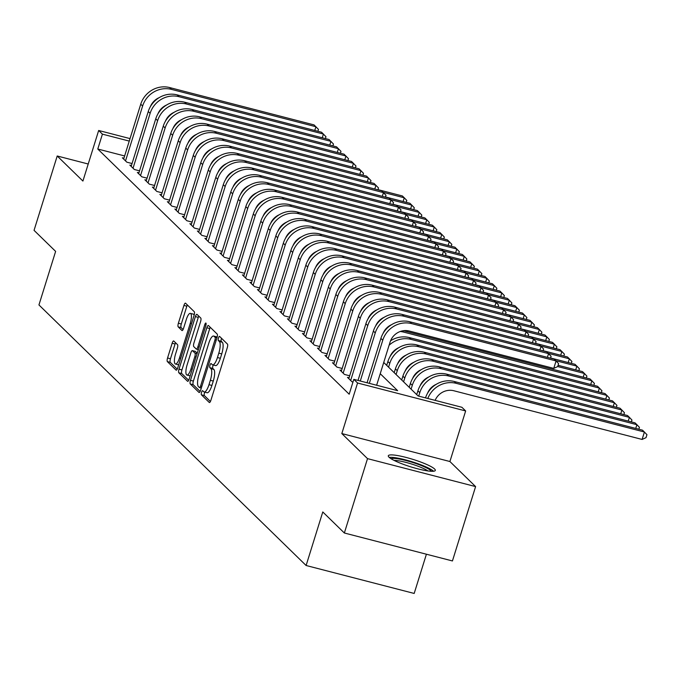 <?xml version="1.0" encoding="UTF-8"?>
<svg xmlns="http://www.w3.org/2000/svg" width="681" height="681" viewBox="0 0 681 681"><rect width="100%" height="100%" fill="white"/><g stroke="black" fill="none" stroke-linecap="round" stroke-linejoin="round"><path stroke-width="1.02" d="M201.559 392.282A2.171 0.63 -75.5 0 0 201.431 394.827L209.263 402.462A3.099 0.902 -75.5 0 0 209.399 402.539A3.099 0.902 -75.5 0 0 210.906 400.258L227.275 347.71A3.099 0.902 -75.5 0 0 227.445 344.067L219.622 336.44A2.171 0.63 -75.5 0 0 219.529 336.38A2.171 0.63 -75.5 0 0 218.473 337.98A2.171 0.63 -75.5 0 0 218.346 340.526L219.359 341.513A9.909 2.894 -75.5 0 1 218.805 353.15L217.443 357.534A9.909 2.894 -75.5 0 1 212.608 364.829A9.909 2.894 -75.5 0 1 212.174 364.573L211.161 363.586A2.171 0.63 -75.5 0 0 211.067 363.535A2.171 0.63 -75.5 0 0 210.012 365.127A2.171 0.63 -75.5 0 0 209.893 367.68L210.906 368.668A9.909 2.894 -75.5 0 1 210.352 380.304L208.99 384.688A9.909 2.894 -75.5 0 1 204.147 391.984A9.909 2.894 -75.5 0 1 203.721 391.728L202.708 390.741A2.171 0.63 -75.5 0 0 202.615 390.69A2.171 0.63 -75.5 0 0 201.559 392.282M204.828 392.154A2.171 0.63 -75.5 0 0 204.479 393.039A2.171 0.63 -75.5 0 0 204.36 395.584L210.42 401.501M221.538 338.304A2.171 0.63 -75.5 0 0 221.393 338.729A2.171 0.63 -75.5 0 0 221.274 341.275L222.287 342.262L219.359 341.513M213.281 364.999A2.171 0.63 -75.5 0 0 212.932 365.884A2.171 0.63 -75.5 0 0 212.812 368.43L213.825 369.417L210.906 368.668M389.021 457.206A24.61 3.882 17.3 0 0 414.184 467.864A24.61 3.882 17.3 0 0 435.304 470.418A24.61 3.882 17.3 0 0 434.589 468.988A24.61 3.882 17.3 0 0 409.426 458.339A24.61 3.882 17.3 0 0 388.306 455.785A24.61 3.882 17.3 0 0 389.021 457.206M173.8 341.036A3.099 0.902 -75.5 0 0 173.664 340.96A3.099 0.902 -75.5 0 0 172.148 343.241L167.56 357.985A3.099 0.902 -75.5 0 0 167.381 361.62L176.081 370.098A3.099 0.902 -75.5 0 0 176.209 370.175A3.099 0.902 -75.5 0 0 177.724 367.893L194.094 315.346A3.099 0.902 -75.5 0 0 194.264 311.702L185.572 303.224A3.099 0.902 -75.5 0 0 185.436 303.147A3.099 0.902 -75.5 0 0 183.93 305.428L178.379 323.237A3.099 0.902 -75.5 0 0 178.209 326.871L181.929 330.506A3.099 0.902 -75.5 0 0 182.057 330.583A3.099 0.902 -75.5 0 0 183.572 328.302L186.322 319.474A8.283 2.426 -75.5 0 1 190.365 313.371A8.283 2.426 -75.5 0 1 190.263 323.313L179.486 357.917A8.283 2.426 -75.5 0 1 175.443 364.012A8.283 2.426 -75.5 0 1 175.545 354.069L177.341 348.306A3.099 0.902 -75.5 0 0 177.52 344.663L173.8 341.036M124.623 155.958L97.783 149.02L102.414 134.148L98.668 130.488L130.028 138.601M344.356 533.002L367.519 458.636L475.602 486.592L452.439 560.948L344.356 533.002L322.785 511.959L306.11 565.502L38.945 304.935L55.629 251.391L34.05 230.348L57.213 155.992L82.912 181.052L98.668 130.488M475.602 486.592L449.903 461.522L341.819 433.567L367.519 458.636M341.819 433.567L357.568 383.003L353.814 379.343L397.636 390.673L380.236 373.707M97.783 149.02L349.183 394.214L353.814 379.343M190.467 380.321A3.099 0.902 -75.5 0 0 190.297 383.965L198.988 392.443A3.099 0.902 -75.5 0 0 199.116 392.52A3.099 0.902 -75.5 0 0 200.631 390.239L217.001 337.682A3.099 0.902 -75.5 0 0 217.171 334.048L208.48 325.569A3.099 0.902 -75.5 0 0 208.343 325.492A3.099 0.902 -75.5 0 0 206.837 327.774L190.467 380.321L193.387 381.079A3.099 0.902 -75.5 0 0 193.217 384.722L200.146 391.473M187.53 381.266L178.839 372.788A3.099 0.902 -75.5 0 1 179.009 369.153L195.379 316.597A3.099 0.902 -75.5 0 1 196.894 314.316A3.099 0.902 -75.5 0 1 197.03 314.401L200.75 318.027A3.099 0.902 -75.5 0 1 200.572 321.662L193.932 342.977A3.099 0.902 -75.5 0 0 193.762 346.612L196.23 349.021A3.099 0.902 -75.5 0 0 196.366 349.098A3.099 0.902 -75.5 0 0 197.873 346.825L204.785 324.633A2.171 0.63 -75.5 0 1 205.849 323.032A2.171 0.63 -75.5 0 1 205.815 325.637L189.173 379.07A3.099 0.902 -75.5 0 1 187.667 381.351A3.099 0.902 -75.5 0 1 187.53 381.266L187.82 381.343M88.224 164.01L57.213 155.992M349.055 377.776L347.472 377.368L351.975 381.76L352.979 382.024M341.556 370.464L339.972 370.047L344.475 374.439L349.676 375.784M334.048 363.143L332.464 362.735L336.967 367.119L342.177 368.472M326.548 355.822L324.956 355.414L329.459 359.806L334.669 361.151M319.04 348.502L317.457 348.093L321.96 352.486L327.161 353.831M311.532 341.181L309.949 340.772L314.452 345.165L319.661 346.51M304.032 333.86L302.449 333.452L306.952 337.844L312.153 339.189M296.524 326.548L294.941 326.131L299.444 330.523L304.654 331.877M289.025 319.227L287.442 318.819L291.936 323.211L297.146 324.556M281.517 311.907L279.934 311.498L284.437 315.89L289.646 317.235M274.017 304.586L272.426 304.177L276.929 308.57L282.138 309.915M266.509 297.265L264.926 296.856L269.429 301.249L274.63 302.594M259.001 289.944L257.418 289.536L261.921 293.928L267.131 295.273M251.502 282.632L249.918 282.223L254.422 286.607L259.623 287.961M243.994 275.311L242.41 274.903L246.914 279.295L252.123 280.64M236.494 267.991L234.902 267.582L239.406 271.974L244.615 273.319M228.986 260.67L227.403 260.261L231.906 264.654L237.107 265.999M221.478 253.349L219.895 252.94L224.398 257.333L229.608 258.678M213.979 246.037L212.395 245.62L216.898 250.012L222.1 251.357M206.471 238.716L204.887 238.307L209.39 242.691L214.6 244.045M198.971 231.395L197.388 230.987L201.882 235.379L207.092 236.724M191.463 224.075L189.88 223.666L194.383 228.058L199.593 229.403M183.964 216.754L182.372 216.345L186.875 220.738L192.085 222.083M176.456 209.433L174.872 209.024L179.375 213.417L184.577 214.762M168.948 202.121L167.364 201.704L171.867 206.096L177.077 207.441M161.448 194.8L159.865 194.391L164.368 198.784L169.569 200.129M153.94 187.479L152.357 187.071L156.86 191.463L162.069 192.808M146.441 180.159L144.849 179.75L149.352 184.142L154.561 185.487M138.933 172.838L137.349 172.429L141.852 176.822L147.053 178.167M131.424 165.517L129.841 165.108L134.344 169.501L139.554 170.846M132.046 163.534L126.845 162.18L122.342 157.788L123.925 158.205M306.11 565.502L414.184 593.449L426.408 554.223M383.735 362.462L418.083 395.959L461.897 407.289L465.651 410.949L357.568 383.003M449.903 461.522L465.651 410.949M129.254 141.086L102.414 134.148M204.147 391.984L207.067 392.733A9.909 2.894 -75.5 0 0 211.91 385.437L208.99 384.688M213.825 369.417A9.909 2.894 -75.5 0 1 213.272 381.062L211.91 385.437M212.608 364.829L215.528 365.586A9.909 2.894 -75.5 0 0 220.363 358.291L217.443 357.534M222.287 342.262A9.909 2.894 -75.5 0 1 221.734 353.907L220.363 358.291M210.242 327.289A3.099 0.902 -75.5 0 0 209.757 328.523L193.387 381.079M199.448 387.566A2.171 0.63 -75.5 0 0 199.542 387.617A2.171 0.63 -75.5 0 0 200.597 386.025L214.966 339.887A2.171 0.63 -75.5 0 0 215.094 337.342L214.021 336.303A9.909 2.894 -75.5 0 0 213.596 336.048A9.909 2.894 -75.5 0 0 208.752 343.343L198.937 374.882A9.909 2.894 -75.5 0 0 198.384 386.519L199.448 387.566M213.596 336.048L216.515 336.806A9.909 2.894 -75.5 0 1 216.941 337.061L217.128 337.24M188.688 380.304L181.759 373.546L178.839 372.788M198.792 316.12A3.099 0.902 -75.5 0 0 198.299 317.355L181.929 369.911A3.099 0.902 -75.5 0 0 181.759 373.546M187.045 365.093A8.283 2.426 -75.5 0 0 186.943 375.035A8.283 2.426 -75.5 0 0 190.986 368.94L194.783 356.75A3.099 0.902 -75.5 0 0 194.953 353.107L192.493 350.706A3.099 0.902 -75.5 0 0 192.357 350.621A3.099 0.902 -75.5 0 0 190.842 352.903L187.045 365.093M186.943 375.035L189.863 375.793A8.283 2.426 -75.5 0 0 190.195 375.801M195.124 351.387A3.099 0.902 -75.5 0 1 195.277 351.379A3.099 0.902 -75.5 0 1 195.413 351.456L197.226 353.226M175.443 364.012L178.362 364.769A8.283 2.426 -75.5 0 0 178.694 364.778M194.119 315.252A8.283 2.426 -75.5 0 0 193.285 314.128L190.365 313.371M187.335 304.943A3.099 0.902 -75.5 0 0 186.849 306.186L181.299 323.994A3.099 0.902 -75.5 0 0 181.129 327.629L183.087 329.536M175.562 342.756A3.099 0.902 -75.5 0 0 175.068 343.99L170.48 358.734A3.099 0.902 -75.5 0 0 170.31 362.377L177.239 369.136M435.133 400.368A15.774 14.88 -45.7 0 1 453.827 390.758L642.098 439.441L644.413 432.009L456.142 383.318A23.665 22.32 134.3 0 0 427.804 398.479M456.142 383.318L454.27 381.488L642.532 430.179L646.95 434.665L646.022 437.645L642.098 439.441M454.27 381.488A23.665 22.32 134.3 0 0 425.497 397.883M376.636 385.242L390.068 342.126A15.774 14.88 -45.7 0 1 409.307 331.034L553.755 368.387L556.071 360.947L411.622 323.594A23.665 22.32 134.3 0 0 382.765 340.236L369.332 383.36M553.755 368.387L557.679 366.591L558.607 363.611L554.189 359.117L409.749 321.764A23.665 22.32 134.3 0 0 380.892 338.406L367.068 382.773M391.09 458.747A21.298 3.362 -162.7 0 1 410.481 461.786A21.298 3.362 -162.7 0 1 430.784 470.58A21.298 3.362 -162.7 0 1 431.328 471.278M433.593 471.235A24.448 3.856 17.3 0 0 412.209 461.795A24.448 3.856 17.3 0 0 389.251 457.419M427.94 470.946A19.715 3.116 17.3 0 0 411.528 463.991A19.715 3.116 17.3 0 0 394.069 460.39M635.739 428.417L636.905 424.689L635.032 422.858L446.762 374.175A23.665 22.32 134.3 0 0 417.913 390.817L416.721 394.631M638.863 429.226L639.442 427.353L636.905 424.689L448.643 375.997A23.665 22.32 134.3 0 0 419.785 392.648L418.704 396.121M427.557 393.226A15.774 14.88 -45.7 0 1 436.257 384.305M628.24 421.096L629.397 417.368L627.524 415.538L439.262 366.855A23.665 22.32 134.3 0 0 410.405 383.497L409.213 387.319M631.355 421.905L631.942 420.032L629.397 417.368L441.135 368.685A23.665 22.32 134.3 0 0 412.277 385.327L411.094 389.149M420.049 385.914A15.774 14.88 -45.7 0 1 428.758 376.985M620.731 413.784L621.898 410.047L620.025 408.217L431.754 359.534A23.665 22.32 134.3 0 0 402.897 376.176L401.713 379.998M623.856 414.584L624.434 412.712L621.898 410.047L433.635 361.364A23.665 22.32 134.3 0 0 404.778 378.006L403.586 381.828M412.55 378.593A15.774 14.88 -45.7 0 1 421.25 369.664M613.232 406.463L614.39 402.726L612.517 400.896L424.254 352.213A23.665 22.32 134.3 0 0 395.397 368.855L394.205 372.677M616.348 407.272L616.935 405.391L614.39 402.726L426.127 354.043A23.665 22.32 134.3 0 0 397.27 370.685L396.078 374.507M405.042 371.273A15.774 14.88 -45.7 0 1 413.75 362.343M547.405 357.363L548.563 353.626L404.114 316.273A23.665 22.32 134.3 0 0 375.257 332.915L360.283 381.019M550.52 358.172L551.108 356.291L546.69 351.796L402.241 314.443A23.665 22.32 134.3 0 0 373.384 331.085L358.019 380.432M383.028 333.503A15.774 14.88 -45.7 0 1 391.737 324.582M539.897 350.043L541.063 346.314L396.614 308.953A23.665 22.32 134.3 0 0 367.757 325.603L350.664 380.483M543.012 350.851L543.6 348.97L539.182 344.484L394.733 307.122A23.665 22.32 134.3 0 0 365.876 323.773L348.783 378.653M375.529 326.182A15.774 14.88 -45.7 0 1 384.229 317.261M532.397 342.722L533.555 338.993L389.106 301.64A23.665 22.32 134.3 0 0 360.249 318.282L343.156 373.162M535.513 343.53L536.092 341.658L531.682 337.163L387.234 299.81A23.665 22.32 134.3 0 0 358.376 316.452L341.283 371.332M368.021 318.861A15.774 14.88 -45.7 0 1 376.729 309.94M524.889 335.401L526.055 331.673L381.607 294.32A23.665 22.32 134.3 0 0 352.749 310.962L335.656 365.842M528.005 336.21L528.592 334.337L524.174 329.842L379.726 292.49A23.665 22.32 134.3 0 0 350.868 309.131L333.775 364.012M360.521 311.549A15.774 14.88 -45.7 0 1 369.221 302.619M605.724 399.143L606.89 395.406L605.009 393.575L416.746 344.892A23.665 22.32 134.3 0 0 387.889 361.534L386.697 365.356M608.84 399.951L609.427 398.07L606.89 395.406L418.628 346.723A23.665 22.32 134.3 0 0 389.77 363.365L388.579 367.187M397.542 363.952A15.774 14.88 -45.7 0 1 406.242 355.031M517.381 328.089L518.547 324.352L374.099 286.999A23.665 22.32 134.3 0 0 345.241 303.641L328.148 358.521M520.505 328.889L521.084 327.016L516.675 322.522L372.226 285.169A23.665 22.32 134.3 0 0 343.369 301.811L326.276 356.691M353.013 304.228A15.774 14.88 -45.7 0 1 361.722 295.299M390.034 356.631A15.774 14.88 -45.7 0 1 398.743 347.71M598.224 391.822L599.382 388.093L601.927 390.758L601.34 392.631M411.12 339.402L409.247 337.572L597.509 386.263L599.382 388.093L411.12 339.402A23.665 22.32 134.3 0 0 389.098 345.25M409.247 337.572A23.665 22.32 134.3 0 0 390.536 340.832M509.882 320.768L511.039 317.031L366.591 279.678A23.665 22.32 134.3 0 0 337.742 296.32L320.649 351.2M512.997 321.577L513.585 319.695L509.167 315.201L364.718 277.848A23.665 22.32 134.3 0 0 335.861 294.49L318.768 349.37M345.505 296.907A15.774 14.88 -45.7 0 1 354.214 287.986M390.596 340.687A15.774 14.88 -45.7 0 1 391.234 340.389M590.716 384.501L591.883 380.773L594.419 383.437L593.832 385.31M403.467 330.702L590.001 378.942L591.883 380.773L403.612 332.09A23.665 22.32 134.3 0 0 400.266 331.494M502.374 313.447L503.54 309.71L359.091 272.357A23.665 22.32 134.3 0 0 330.234 288.999L313.141 343.888M505.489 314.256L506.077 312.375L501.659 307.88L357.21 270.527A23.665 22.32 134.3 0 0 328.361 287.178L311.268 342.058M338.006 289.587A15.774 14.88 -45.7 0 1 346.706 280.666M583.208 377.18L584.375 373.452L586.911 376.116L586.332 377.989M558.079 365.305L582.502 371.622L584.375 373.452L557.696 366.548M494.874 306.127L496.032 302.398L351.583 265.037A23.665 22.32 134.3 0 0 322.726 281.687L305.633 336.567M497.99 306.935L498.577 305.062L494.159 300.568L349.711 263.206A23.665 22.32 134.3 0 0 320.853 279.857L303.76 334.737M330.498 282.266A15.774 14.88 -45.7 0 1 339.206 273.345M575.709 369.868L576.867 366.131L579.412 368.796L578.824 370.668M550.58 357.985L574.994 364.301L576.867 366.131L555.798 360.683M568.201 362.547L569.367 358.81L571.904 361.475L571.325 363.356M543.072 350.672L567.486 356.98L569.367 358.81L548.29 353.362M560.701 355.227L561.859 351.49L564.404 354.154L563.817 356.035M535.564 343.352L559.986 349.668L561.859 351.49L540.791 346.042M553.193 347.906L554.36 344.177L556.896 346.842L556.309 348.715M528.064 336.031L552.478 342.347L554.36 344.177L533.283 338.721M545.685 340.585L546.852 336.857L549.388 339.521L548.809 341.394M520.556 328.71L544.979 335.026L546.852 336.857L525.775 331.409M538.186 333.273L539.352 329.536L541.889 332.2L541.301 334.073M513.057 321.389L537.471 327.706L539.352 329.536L518.275 324.088M530.678 325.952L531.844 322.215L534.381 324.88L533.802 326.752M505.549 314.069L529.971 320.385L531.844 322.215L510.767 316.767M523.178 318.631L524.336 314.894L526.881 317.559L526.294 319.44M498.049 306.756L522.463 313.064L524.336 314.894L503.268 309.446M515.67 311.311L516.836 307.582L519.373 310.238L518.786 312.119M490.541 299.436L514.955 305.752L516.836 307.582L495.759 302.126M508.171 303.99L509.328 300.261L511.874 302.926L511.286 304.799M483.033 292.115L507.456 298.431L509.328 300.261L488.26 294.805M500.663 296.669L501.829 292.941L504.366 295.605L503.778 297.478M475.534 284.794L499.948 291.11L501.829 292.941L480.752 287.493M493.155 289.357L494.321 285.62L496.858 288.284L496.279 290.157M468.026 277.473L492.448 283.79L494.321 285.62L473.244 280.172M487.366 298.806L488.532 295.077L344.084 257.724A23.665 22.32 134.3 0 0 315.226 274.366L298.133 329.246M490.482 299.614L491.069 297.742L486.651 293.247L342.202 255.894A23.665 22.32 134.3 0 0 313.345 272.536L296.252 327.416M322.998 274.954A15.774 14.88 -45.7 0 1 331.698 266.024M479.858 291.485L481.024 287.757L336.576 250.404A23.665 22.32 134.3 0 0 307.718 267.046L290.625 321.926M482.982 292.294L483.561 290.421L479.152 285.926L334.703 248.574A23.665 22.32 134.3 0 0 305.846 265.215L288.753 320.096M315.49 267.633A15.774 14.88 -45.7 0 1 324.199 258.703M472.359 284.173L473.516 280.436L329.076 243.083A23.665 22.32 134.3 0 0 300.219 259.725L283.126 314.605M475.474 284.973L476.062 283.1L471.644 278.606L327.195 241.253A23.665 22.32 134.3 0 0 298.338 257.895L281.244 312.775M307.991 260.312A15.774 14.88 -45.7 0 1 316.691 251.383M464.851 276.852L466.017 273.115L321.568 235.762A23.665 22.32 134.3 0 0 292.711 252.404L275.618 307.284M467.975 277.661L468.554 275.779L464.136 271.285L319.695 233.932A23.665 22.32 134.3 0 0 290.838 250.574L273.745 305.454M300.483 252.991A15.774 14.88 -45.7 0 1 309.191 244.07M457.351 269.531L458.509 265.794L314.06 228.441A23.665 22.32 134.3 0 0 285.203 245.092L268.11 299.972M460.467 270.34L461.054 268.459L456.636 263.973L312.187 226.611A23.665 22.32 134.3 0 0 283.33 243.262L266.237 298.142M292.975 245.671A15.774 14.88 -45.7 0 1 301.683 236.75M449.843 262.211L451.009 258.482L306.561 221.129A23.665 22.32 134.3 0 0 277.703 237.771L260.61 292.651M452.959 263.019L453.546 261.146L449.128 256.652L304.679 219.299A23.665 22.32 134.3 0 0 275.822 235.941L258.729 290.821M285.475 238.35A15.774 14.88 -45.7 0 1 294.175 229.429M442.344 254.89L443.501 251.161L299.053 213.808A23.665 22.32 134.3 0 0 270.195 230.45L253.102 285.33M445.459 255.698L446.038 253.826L441.628 249.331L297.18 211.978A23.665 22.32 134.3 0 0 268.323 228.62L251.229 283.5M277.967 231.038A15.774 14.88 -45.7 0 1 286.675 222.108M434.836 247.578L436.002 243.841L291.553 206.488A23.665 22.32 134.3 0 0 262.696 223.13L245.603 278.01M437.951 248.378L438.538 246.505L434.12 242.01L289.672 204.658A23.665 22.32 134.3 0 0 260.814 221.299L243.721 276.18M270.468 223.717A15.774 14.88 -45.7 0 1 279.167 214.787M427.327 240.257L428.494 236.52L284.045 199.167A23.665 22.32 134.3 0 0 255.188 215.809L238.095 270.689M430.452 241.057L431.03 239.184L426.621 234.69L282.172 197.337A23.665 22.32 134.3 0 0 253.315 213.979L236.222 268.859M262.96 216.396A15.774 14.88 -45.7 0 1 271.668 207.467M419.828 232.936L420.986 229.199L276.537 191.846A23.665 22.32 134.3 0 0 247.688 208.488L230.595 263.368M422.944 233.745L423.531 231.863L419.113 227.369L274.664 190.016A23.665 22.32 134.3 0 0 245.807 206.658L228.714 261.538M255.452 209.076A15.774 14.88 -45.7 0 1 264.16 200.154M412.32 225.615L413.486 221.887L269.038 184.525A23.665 22.32 134.3 0 0 240.18 201.176L223.087 256.056M415.444 226.424L416.023 224.543L411.605 220.057L267.165 182.695A23.665 22.32 134.3 0 0 238.307 199.346L221.214 254.226M247.952 201.755A15.774 14.88 -45.7 0 1 256.652 192.834M404.82 218.295L405.978 214.566L261.53 177.213A23.665 22.32 134.3 0 0 232.672 193.855L215.579 248.735M407.936 219.103L408.523 217.23L404.105 212.736L259.657 175.383A23.665 22.32 134.3 0 0 230.799 192.025L213.706 246.905M240.444 194.434A15.774 14.88 -45.7 0 1 249.152 185.513M485.655 282.036L486.813 278.299L489.358 280.964L488.771 282.845M460.526 270.153L484.94 276.469L486.813 278.299L465.744 272.851M478.147 274.715L479.313 270.978L481.85 273.643L481.271 275.524M453.018 262.84L477.432 269.148L479.313 270.978L458.236 265.53M470.648 267.395L471.805 263.666L474.351 266.331L473.763 268.203M445.51 255.52L469.933 261.836L471.805 263.666L450.737 258.21M463.14 260.074L464.306 256.345L466.843 259.01L466.255 260.883M438.011 248.199L462.425 254.515L464.306 256.345L443.229 250.897M397.312 210.974L398.479 207.245L254.03 169.892A23.665 22.32 134.3 0 0 225.173 186.534L208.08 241.415M400.428 211.782L401.015 209.91L396.597 205.415L252.149 168.062A23.665 22.32 134.3 0 0 223.291 184.704L206.198 239.584M232.945 187.122A15.774 14.88 -45.7 0 1 241.644 178.192M389.804 203.662L390.971 199.925L246.522 162.572A23.665 22.32 134.3 0 0 217.665 179.214L200.572 234.094M392.928 204.462L393.507 202.589L389.098 198.094L244.649 160.742A23.665 22.32 134.3 0 0 215.792 177.383L198.699 232.264M225.437 179.801A15.774 14.88 -45.7 0 1 234.145 170.871M382.305 196.341L383.463 192.604L239.022 155.251A23.665 22.32 134.3 0 0 210.165 171.893L193.072 226.773M385.42 197.149L386.008 195.268L381.59 190.774L237.141 153.421A23.665 22.32 134.3 0 0 208.284 170.063L191.191 224.943M217.937 172.48A15.774 14.88 -45.7 0 1 226.637 163.559M374.797 189.02L375.963 185.283L231.514 147.93A23.665 22.32 134.3 0 0 202.657 164.572L185.564 219.461M377.921 189.829L378.5 187.947L374.082 183.453L229.642 146.1A23.665 22.32 134.3 0 0 200.784 162.75L183.691 217.631M210.429 165.16A15.774 14.88 -45.7 0 1 219.137 156.238M455.64 252.753L456.798 249.025L459.334 251.689L458.756 253.562M430.503 240.878L454.925 247.194L456.798 249.025L435.721 243.577M367.297 181.699L368.455 177.971L224.006 140.609A23.665 22.32 134.3 0 0 195.149 157.26L178.056 212.14M370.413 182.508L371 180.635L366.582 176.141L222.134 138.779A23.665 22.32 134.3 0 0 193.276 155.43L176.183 210.31M202.921 157.839A15.774 14.88 -45.7 0 1 211.629 148.918M448.132 245.441L449.298 241.704L451.835 244.368L451.248 246.241M423.003 233.557L447.417 239.874L449.298 241.704L428.221 236.256M359.789 174.379L360.956 170.65L216.507 133.297A23.665 22.32 134.3 0 0 187.65 149.939L170.556 204.819M362.905 175.187L363.492 173.314L359.074 168.82L214.626 131.467A23.665 22.32 134.3 0 0 185.777 148.109L168.675 202.989M195.421 150.527A15.774 14.88 -45.7 0 1 204.121 141.597M440.624 238.12L441.79 234.383L444.327 237.048L443.748 238.929M415.495 226.245L439.917 232.553L441.79 234.383L420.713 228.935M352.29 167.058L353.448 163.329L208.999 125.976A23.665 22.32 134.3 0 0 180.142 142.618L163.048 197.499M355.405 167.866L355.984 165.994L351.575 161.499L207.126 124.146A23.665 22.32 134.3 0 0 178.269 140.788L161.176 195.668M187.913 143.206A15.774 14.88 -45.7 0 1 196.622 134.276M433.125 230.799L434.282 227.062L436.827 229.727L436.24 231.608M407.996 218.924L432.409 225.232L434.282 227.062L413.214 221.614M344.782 159.746L345.948 156.009L201.499 118.656A23.665 22.32 134.3 0 0 172.642 135.298L155.549 190.178M347.897 160.546L348.485 158.673L344.067 154.178L199.618 116.826A23.665 22.32 134.3 0 0 170.761 133.467L153.668 188.348M180.414 135.885A15.774 14.88 -45.7 0 1 189.114 126.955M425.616 223.479L426.783 219.75L429.319 222.415L428.741 224.287M400.488 211.604L424.901 217.92L426.783 219.75L405.706 214.294M337.274 152.425L338.44 148.688L193.991 111.335A23.665 22.32 134.3 0 0 165.134 127.977L148.041 182.857M340.398 153.234L340.977 151.352L336.567 146.858L192.119 109.505A23.665 22.32 134.3 0 0 163.261 126.147L146.168 181.027M172.906 128.564A15.774 14.88 -45.7 0 1 181.614 119.643M418.117 216.158L419.275 212.429L421.82 215.094L421.233 216.967M392.98 204.283L417.402 210.599L419.275 212.429L398.206 206.981M329.774 145.104L330.932 141.367L186.483 104.014A23.665 22.32 134.3 0 0 157.634 120.665L140.541 175.545M332.89 145.913L333.477 144.031L329.059 139.537L184.611 102.184A23.665 22.32 134.3 0 0 155.753 118.834L138.66 173.715M165.398 121.244A15.774 14.88 -45.7 0 1 174.106 112.322M410.609 208.846L411.775 205.109L414.312 207.773L413.725 209.646M385.48 196.962L409.894 203.279L411.775 205.109L390.698 199.661M322.266 137.783L323.432 134.055L178.984 96.693A23.665 22.32 134.3 0 0 150.126 113.344L133.033 168.224M325.39 138.592L325.969 136.719L321.551 132.225L177.111 94.872A23.665 22.32 134.3 0 0 148.254 111.514L131.161 166.394M157.898 113.923A15.774 14.88 -45.7 0 1 166.598 105.002M403.101 201.525L404.267 197.788L406.804 200.452L406.225 202.325M377.972 189.641L402.394 195.958L404.267 197.788L383.19 192.34M314.767 130.463L315.924 126.734L171.476 89.381A23.665 22.32 134.3 0 0 142.618 106.023L125.525 160.903M317.882 131.271L318.47 129.399L314.052 124.904L169.603 87.551A23.665 22.32 134.3 0 0 140.746 104.193L123.653 159.073M150.39 106.611A15.774 14.88 -45.7 0 1 159.099 97.681M204.36 395.584L201.431 394.827M221.274 341.275L218.346 340.526M212.812 368.43L209.893 367.68M213.272 381.062L210.352 380.304M221.734 353.907L218.805 353.15M209.757 328.523L206.837 327.774M193.217 384.722L190.297 383.965M201.312 388.042L199.652 387.617M201.848 386.34L200.597 386.025M216.218 340.211L214.966 339.887M216.958 337.827L215.094 337.342M216.941 337.061L214.021 336.303M181.929 369.911L179.009 369.153M198.299 317.355L195.379 316.597M198.367 349.574L196.52 349.098M199.124 347.14L197.873 346.825M205.994 324.948L204.785 324.633M192.229 369.264L190.986 368.94M196.026 357.074L194.783 356.75M197.09 353.66L194.953 353.107M195.413 351.456L192.493 350.706M180.729 358.232L179.486 357.917M191.506 323.637L190.263 323.313M181.129 327.629L178.209 326.871M181.299 323.994L178.379 323.237M186.849 306.186L183.93 305.428M170.31 362.377L167.381 361.62M170.48 358.734L167.56 357.985M175.068 343.99L172.148 343.241M382.765 340.236L380.892 338.406M411.622 323.594L409.749 321.764M419.785 392.648L417.913 390.817M448.643 375.997L446.762 374.175M412.277 385.327L410.405 383.497M441.135 368.685L439.262 366.855M404.778 378.006L402.897 376.176M433.635 361.364L431.754 359.534M397.27 370.685L395.397 368.855M426.127 354.043L424.254 352.213M375.257 332.915L373.384 331.085M404.114 316.273L402.241 314.443M367.757 325.603L365.876 323.773M396.614 308.953L394.733 307.122M360.249 318.282L358.376 316.452M389.106 301.64L387.234 299.81M352.749 310.962L350.868 309.131M381.607 294.32L379.726 292.49M389.77 363.365L387.889 361.534M418.628 346.723L416.746 344.892M345.241 303.641L343.369 301.811M374.099 286.999L372.226 285.169M337.742 296.32L335.861 294.49M366.591 279.678L364.718 277.848M403.612 332.09L402.386 330.889M330.234 288.999L328.361 287.178M359.091 272.357L357.21 270.527M322.726 281.687L320.853 279.857M351.583 265.037L349.711 263.206M315.226 274.366L313.345 272.536M344.084 257.724L342.202 255.894M307.718 267.046L305.846 265.215M336.576 250.404L334.703 248.574M300.219 259.725L298.338 257.895M329.076 243.083L327.195 241.253M292.711 252.404L290.838 250.574M321.568 235.762L319.695 233.932M285.203 245.092L283.33 243.262M314.06 228.441L312.187 226.611M277.703 237.771L275.822 235.941M306.561 221.129L304.679 219.299M270.195 230.45L268.323 228.62M299.053 213.808L297.18 211.978M262.696 223.13L260.814 221.299M291.553 206.488L289.672 204.658M255.188 215.809L253.315 213.979M284.045 199.167L282.172 197.337M247.688 208.488L245.807 206.658M276.537 191.846L274.664 190.016M240.18 201.176L238.307 199.346M269.038 184.525L267.165 182.695M232.672 193.855L230.799 192.025M261.53 177.213L259.657 175.383M225.173 186.534L223.291 184.704M254.03 169.892L252.149 168.062M217.665 179.214L215.792 177.383M246.522 162.572L244.649 160.742M210.165 171.893L208.284 170.063M239.022 155.251L237.141 153.421M202.657 164.572L200.784 162.75M231.514 147.93L229.642 146.1M195.149 157.26L193.276 155.43M224.006 140.609L222.134 138.779M187.65 149.939L185.777 148.109M216.507 133.297L214.626 131.467M180.142 142.618L178.269 140.788M208.999 125.976L207.126 124.146M172.642 135.298L170.761 133.467M201.499 118.656L199.618 116.826M165.134 127.977L163.261 126.147M193.991 111.335L192.119 109.505M157.634 120.665L155.753 118.834M186.483 104.014L184.611 102.184M150.126 113.344L148.254 111.514M178.984 96.693L177.111 94.872M142.618 106.023L140.746 104.193M171.476 89.381L169.603 87.551M201.304 388.076L199.542 387.617M198.35 349.617L196.366 349.098M195.277 351.379L192.357 350.621"/></g></svg>
